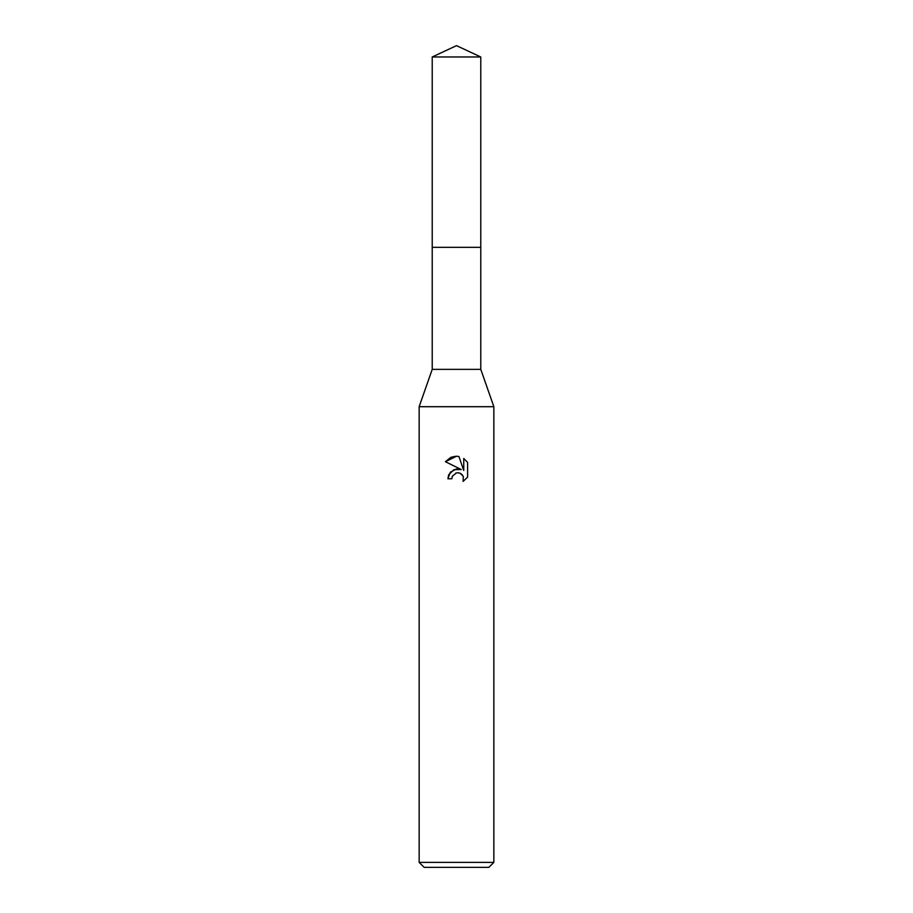 <?xml version="1.0" encoding="UTF-8"?>
<svg xmlns="http://www.w3.org/2000/svg" width="913" height="913" viewBox="0 0 913 913"><rect width="100%" height="100%" fill="white"/><g stroke="black" fill="none" stroke-linecap="round" stroke-linejoin="round"><path stroke-width="0.68" stroke-dasharray="4.57 3.42" d="M480.774 369.354L432.226 369.354M456.5 247.343L480.774 247.343L456.5 247.343M493.853 406.696L419.147 406.696M493.853 862.374L419.147 862.374M488.866 867.35L424.134 867.35M452.232 476.586L455.587 473.185M445.407 461.716L461.259 469.533M463.747 458.497L463.747 470.446L458.908 456.5M447.906 478.766L451.832 478.766M459.559 473.025L460.882 473.619M462.629 475.228L463.211 476.209M467.604 477.122L467.604 462.389M480.774 247.343L432.226 247.343M480.774 56.971L432.226 56.971"/><path stroke-width="1.37" d="M432.226 56.971L480.774 56.971L456.5 45.65L432.226 56.971L432.226 369.354L480.774 369.354L493.853 406.696L493.853 862.374L419.147 862.374L424.134 867.35L488.866 867.35L493.853 862.374M432.226 369.354L419.147 406.696L493.853 406.696M448.625 475L447.906 478.766L450.337 472.226L456.5 468.951L461.259 469.533L445.407 461.716L456.5 456.238L458.908 456.5L463.747 470.446L463.747 458.497L467.593 462.389L463.747 458.509M467.604 462.389L467.604 477.122M463.29 476.392L463.142 481.391L467.593 477.122L463.131 481.402L463.313 476.449L460.084 473.219L457.402 472.774M456.5 472.911L452.46 476.061L451.832 478.766L452.232 476.586M458.908 456.5L456.854 456.249M455.929 456.249L451.284 457.196M450.771 457.402L445.407 461.716M461.259 469.533L453.966 469.624L448.762 474.692M455.804 473.105L456.466 472.923M457.79 472.763L459.559 473.025M460.882 473.619L462.629 475.228M451.832 478.766L447.906 478.766M432.226 247.343L480.774 247.343L480.774 369.354M480.774 56.971L480.774 247.343M419.147 406.696L419.147 862.374"/></g></svg>
